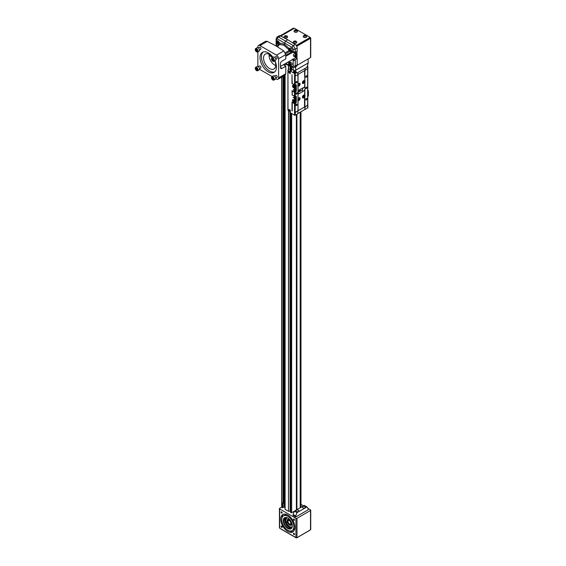 <?xml version="1.0" encoding="UTF-8"?>
<svg xmlns="http://www.w3.org/2000/svg" width="566" height="566" viewBox="0 0 566 566"><rect width="100%" height="100%" fill="white"/><g stroke="black" fill="none" stroke-linecap="round" stroke-linejoin="round"><path stroke-width="0.85" d="M294.193 71.259A1.436 0.828 0 0 0 294.002 71.351A1.436 0.828 0 0 0 294.002 72.526A1.436 0.828 0 0 0 296.053 72.519M293.471 71.811L294.532 71.196L293.471 71.811A1.627 0.941 0 0 0 293.393 72.094A1.627 0.941 0 0 0 293.414 72.236M295.303 73.014A1.627 0.941 0 0 0 296.308 72.667M295.494 72.215L294.377 72.038L294.575 71.663M294.546 72.144L294.546 71.67M303.645 95.972L303.263 96.949L303.645 95.972M303.185 96.468L303.645 96.729M303.454 95.321A1.394 0.807 120 0 0 302.548 96.553A1.394 0.807 120 0 0 302.76 97.663A1.394 0.807 120 0 0 304.154 96.864A1.394 0.807 120 0 0 304.154 95.251A1.394 0.807 120 0 0 303.454 95.321M302.407 97.083A1.394 0.807 120 0 0 302.697 97.628A1.394 0.807 120 0 0 302.725 97.649M304.119 95.237A1.394 0.807 120 0 0 304.084 95.215A1.394 0.807 120 0 0 303.468 95.244M304.869 96.68L304.536 96.63A1.627 0.941 -60 0 1 303.249 97.975A1.627 0.941 -60 0 1 302.407 97.182A1.627 0.941 -60 0 1 303.553 95.187A1.627 0.941 -60 0 1 304.536 95.265L304.869 95.215A1.854 1.075 120 0 1 304.869 96.68L304.869 106.917L298.041 110.667M304.536 95.265L304.869 89.612A2.207 1.274 120 0 0 304.869 87.843L304.536 87.567A2.207 1.274 -60 0 0 304.444 87.504A2.207 1.274 -60 0 0 303.341 87.617L299.173 90.022A2.207 1.274 -60 0 0 298.041 91.232M304.536 89.888A2.207 1.274 -60 0 1 303.341 91.225L299.173 93.631A2.207 1.274 -60 0 1 298.07 93.744A2.207 1.274 -60 0 1 298.041 93.73M298.041 98.901A1.627 0.941 -60 0 1 298.961 97.84L298.961 97.84A1.627 0.941 -60 0 1 299.959 99.248A1.627 0.941 -60 0 1 297.978 100.423L297.978 100.423M304.536 96.63L304.536 106.917M304.869 106.917L307.656 105.311L307.656 69.024M297.893 74.471L305.032 70.446L304.947 68.486M304.536 87.567L304.869 82.247A1.854 1.075 120 0 0 304.869 80.775L304.536 70.63M306.34 98.59A0.799 0.46 120 0 0 305.944 99.941A0.799 0.46 120 0 0 306.744 98.555A0.799 0.46 120 0 0 306.34 98.59M306.34 75.851A0.799 0.46 120 0 0 305.944 77.202A0.799 0.46 120 0 0 306.744 75.816A0.799 0.46 120 0 0 306.34 75.851M306.34 87.221A0.799 0.46 120 0 0 305.944 88.572A0.799 0.46 120 0 0 306.744 87.185A0.799 0.46 120 0 0 306.34 87.221M297.794 92.534L301.699 90.277A2.207 1.274 120 0 0 303.065 88.572L302.371 88.176M297.893 74.563L297.978 84.758A1.854 1.075 120 0 0 297.808 85.586A1.854 1.075 120 0 0 297.978 86.223L297.978 91.819A2.207 1.274 120 0 0 297.978 93.595L297.978 99.191A1.854 1.075 120 0 0 297.808 100.019A1.854 1.075 120 0 0 297.978 100.663L297.978 110.71M297.822 99.814A1.394 0.807 120 0 0 298.098 100.281A1.394 0.807 120 0 0 298.133 100.295M299.52 97.89A1.394 0.807 120 0 0 299.492 97.868A1.394 0.807 120 0 0 298.876 97.897M304.642 106.953L298.041 110.766M305.032 106.825L307.791 105.014M307.656 104.929L307.656 105.311M307.741 68.599L305.032 70.446M302.407 82.643A1.394 0.807 120 0 0 302.697 83.188A1.394 0.807 120 0 0 302.725 83.209M304.119 80.797A1.394 0.807 120 0 0 304.084 80.775A1.394 0.807 120 0 0 303.468 80.804M304.536 82.19A1.627 0.941 -60 0 1 303.249 83.535A1.627 0.941 -60 0 1 302.407 82.742A1.627 0.941 -60 0 1 303.553 80.754A1.627 0.941 -60 0 1 304.536 80.825M298.041 84.461A1.627 0.941 -60 0 1 298.961 83.407L298.961 83.407A1.627 0.941 -60 0 1 299.959 84.808A1.627 0.941 -60 0 1 297.978 85.982L297.978 85.982M300.412 91.02L300.192 89.435M294.957 92.173L295.289 92.364A1.472 0.849 120 0 0 296.336 90.56L296.336 85.381A1.472 0.849 120 0 0 296.025 84.709A1.472 0.849 120 0 0 295.289 84.78L294.525 84.843L294.61 73.523L296.733 72.674M295.289 92.364L295.183 96.213L294.525 96.213L294.525 92.421L295.183 92.421M292.396 102.375L294.525 103.79L295.289 103.734A1.472 0.849 120 0 0 296.336 101.93L296.336 96.751A1.472 0.849 120 0 0 296.025 96.079A1.472 0.849 120 0 0 295.289 96.149L295.183 96.213M295.183 103.79L295.183 112.507L297.978 110.901M296.499 104.278A0.799 0.46 120 0 0 296.096 105.623A0.799 0.46 120 0 0 296.895 104.236A0.799 0.46 120 0 0 296.499 104.278M296.499 81.539A0.799 0.46 120 0 0 296.096 82.884A0.799 0.46 120 0 0 296.895 81.497A0.799 0.46 120 0 0 296.499 81.539M296.499 92.909A0.799 0.46 120 0 0 296.096 94.253A0.799 0.46 120 0 0 296.895 92.866A0.799 0.46 120 0 0 296.499 92.909M297.9 99.425A1.394 0.807 120 0 0 298.162 100.316A1.394 0.807 120 0 0 299.555 99.517A1.394 0.807 120 0 0 299.555 97.904A1.394 0.807 120 0 0 298.862 97.975A1.394 0.807 120 0 0 298.041 98.951M304.947 106.875L304.947 109.429L297.893 113.504M305.116 106.875L304.947 109.429M307.741 107.632L305.116 109.528M305.116 70.488L305.116 68.394M307.197 66.639L307.876 66.13L307.515 65.812M303.454 80.881A1.394 0.807 120 0 0 302.548 82.112A1.394 0.807 120 0 0 302.76 83.23A1.394 0.807 120 0 0 304.154 82.424A1.394 0.807 120 0 0 304.154 80.818A1.394 0.807 120 0 0 303.454 80.881M297.822 85.374A1.394 0.807 120 0 0 298.098 85.841A1.394 0.807 120 0 0 298.133 85.862M299.52 83.45A1.394 0.807 120 0 0 299.492 83.428A1.394 0.807 120 0 0 298.876 83.457M300.192 91.147L299.527 90.984L300.192 90.652M297.893 72.561L297.893 74.662L294.61 76.177M295.572 85.19L295.572 84.808A1.16 0.672 120 0 0 295.084 84.907L291.985 83.563L291.985 74.662L292.233 83.52L294.525 84.843M292.396 91.006L294.525 92.421M292.233 91.098L292.233 94.89L294.525 96.213M295.183 112.507L294.525 112.507L294.525 103.79M294.61 112.556L297.893 111.042L297.893 113.695L295.268 115.209L294.61 115.209L294.525 112.507M299.053 98.626L298.671 99.602L299.053 98.626M294.61 115.209L290.259 112.698L290.259 110.045L289.608 109.67L289.608 111.184L288.016 110.342L289.65 111.29L290.259 110.993L289.934 111.184L289.934 109.854M294.087 71.111A1.832 1.061 0 0 0 293.351 71.96A1.832 1.061 0 0 0 293.888 72.71A1.832 1.061 0 0 0 296.669 72.582M293.11 69.434L290.259 71.012L294.61 73.523M303.645 81.532L303.263 82.509L303.645 81.532M297.9 84.985A1.394 0.807 120 0 0 298.162 85.883A1.394 0.807 120 0 0 299.555 85.077A1.394 0.807 120 0 0 299.555 83.471A1.394 0.807 120 0 0 298.862 83.535A1.394 0.807 120 0 0 298.041 84.511M290.259 71.012L290.259 73.665L289.608 73.283L289.934 71.769L289.608 73.283M292.233 102.467L292.233 110.901M298.707 98.824L299.053 99.383M303.298 81.73L303.645 82.289M299.053 84.185L298.671 85.162L299.053 84.185M295.572 84.808L295.572 91.628A1.16 0.672 120 0 1 295.084 92.102L291.985 90.765L292.233 94.791M295.572 96.56L295.572 102.998A1.16 0.672 120 0 1 295.084 103.472L291.985 102.135L291.985 111.042M298.218 90.949L300.008 90.348L300.008 89.541M298.707 84.384L299.053 84.942M295.572 96.178A1.16 0.672 120 0 0 295.084 96.277L291.985 94.932M294.483 101.951L295.346 102.446L295.346 100.019L293.542 99.736A1.486 0.856 -120 0 0 292.799 99.666A1.486 0.856 -120 0 0 292.572 100.854A1.486 0.856 -120 0 0 293.542 102.163L295.02 102.637L295.02 103.507M293.209 99.609L293.054 99.694A1.33 0.771 -120 0 0 292.778 100.309A1.33 0.771 -120 0 0 292.778 100.38M294.483 87.546L295.346 88.048L295.346 85.622L293.542 85.339A1.486 0.856 -120 0 0 292.799 85.261A1.486 0.856 -120 0 0 292.572 86.457A1.486 0.856 -120 0 0 293.542 87.765L295.02 88.239L295.02 92.138M293.209 85.204L293.054 85.296A1.33 0.771 -120 0 0 292.778 85.905A1.33 0.771 -120 0 0 292.778 85.975M290.259 71.578L289.608 71.769L287.967 70.821L289.36 71.91L289.36 72.667L287.967 71.868L287.981 108.446M298.806 90.284L298.806 91.041M293.28 89.633L293.804 90.284L293.28 89.633M293.28 97.218L293.804 97.861L293.28 97.218M287.896 109.875L289.36 110.759L289.36 110.002L287.967 109.196L287.896 108.644L287.896 109.096M293.655 101.901A1.33 0.771 -120 0 0 293.719 101.937A1.33 0.771 -120 0 0 294.384 102.007L294.865 101.724A1.33 0.771 -120 0 0 294.907 100.26M293.655 87.504A1.33 0.771 -120 0 0 293.719 87.539A1.33 0.771 -120 0 0 294.384 87.603L294.865 87.327A1.33 0.771 -120 0 0 294.907 85.862M287.967 71.104L287.896 70.743M287.967 71.868L288.087 71.174M287.967 109.953L288.087 109.266M290.57 70.835L289.997 70.502L290.676 70.318M293.662 97.345L293.28 97.564M293.662 89.761L293.28 89.987M294.384 102.007A1.33 0.771 -120 0 0 294.058 100.033M294.384 87.603A1.33 0.771 -120 0 0 294.058 85.636M290.429 70.255L290.528 69.583L289.785 69.151L288.625 69.215L287.903 70.672L289.771 71.486L290.259 71.203M288.412 69.335L287.917 70.644M292.778 100.444A1.167 0.672 -120 0 0 293.598 101.873A1.167 0.672 -120 0 0 294.426 101.392A1.167 0.672 -120 0 0 293.598 99.963A1.167 0.672 -120 0 0 292.778 100.444L292.778 100.309M292.778 86.039A1.167 0.672 -120 0 0 293.598 87.468A1.167 0.672 -120 0 0 294.426 86.994A1.167 0.672 -120 0 0 293.598 85.565A1.167 0.672 -120 0 0 292.778 86.039L292.778 85.905M293.86 101.116L293.337 100.939L293.598 100.571L293.86 100.897L293.337 100.939M293.598 101.264L293.789 100.812M293.86 86.711L293.337 86.541L293.598 86.174L293.86 86.492L293.337 86.541M293.598 86.867L293.789 86.407M307.791 91.749L307.854 91.713A1.769 1.019 0 0 0 308.378 90.984A1.769 1.019 0 0 0 308.18 90.525L307.791 90.744M307.791 96.56L307.854 91.713M308.378 90.984L308.378 95.803A1.769 1.019 180 0 1 307.854 96.524M269.232 54.286A7.783 4.493 60 0 0 269.126 55.327L272.331 57.18M269.374 55.468L272.331 57.47L272.713 57.251M275.069 61.503A3.247 1.875 60 0 1 274.319 61.1M275.706 65.5A7.783 4.493 60 0 1 269.126 55.617M256.497 49.461L257.169 51.188L256.497 51.251L255.825 50.416L255.825 49.518L256.497 49.461M257.728 51.067A1.74 1.005 -120 0 0 256.497 48.931A1.74 1.005 -120 0 0 255.266 49.645A1.74 1.005 -120 0 0 256.497 51.775A1.74 1.005 -120 0 0 257.728 51.067M256.575 51.817A1.974 1.139 -120 0 0 256.66 51.874A1.974 1.139 -120 0 0 257.65 51.966L259.122 51.117A1.974 1.139 -120 0 0 259.532 50.211A1.974 1.139 -120 0 0 258.669 48.23A1.974 1.139 -120 0 0 257.155 47.7L255.676 48.549A1.974 1.139 -120 0 0 255.266 49.454A1.974 1.139 -120 0 0 255.273 49.553M257.65 51.966A1.974 1.139 -120 0 0 258.054 51.067A1.974 1.139 -120 0 0 257.197 49.079A1.974 1.139 -120 0 0 255.676 48.549M257.169 50.862L256.497 51.251M257.169 50.586L256.646 49.942L255.825 50.416M256.66 49.667A0.948 0.545 -120 0 0 256.985 50.36A0.948 0.545 -120 0 0 257.169 50.551M273.52 60.18L273.13 60.732L272.352 60.286L271.97 59.288L272.352 58.737L273.52 60.18M272.819 61.199A1.974 1.139 -120 0 0 272.904 61.248L272.741 61.156A1.74 1.005 -120 0 0 273.972 60.442A1.74 1.005 -120 0 0 272.741 58.312A1.74 1.005 -120 0 0 271.51 59.02A1.74 1.005 -120 0 0 272.741 61.156L272.904 61.248A1.974 1.139 -120 0 0 273.894 61.347A1.974 1.139 -120 0 0 273.894 59.069A1.974 1.139 -120 0 0 271.921 57.93A1.974 1.139 -120 0 0 271.51 58.836A1.974 1.139 -120 0 0 271.517 58.935M273.894 61.347L275.373 60.491A1.974 1.139 -120 0 0 275.373 58.22A1.974 1.139 -120 0 0 273.399 57.081L271.921 57.93M272.352 60.286L273.428 59.954M273.173 59.812L272.876 59.034M272.642 58.899L271.97 59.288M272.911 59.055A0.948 0.545 -120 0 0 272.982 59.31A0.948 0.545 -120 0 0 273.42 59.932M272.741 79.389L272.069 77.655L272.741 77.599L273.413 78.433L273.413 79.325L272.741 79.389L273.413 78.999M271.51 77.783A1.74 1.005 -120 0 0 272.741 79.912A1.74 1.005 -120 0 0 273.972 79.205A1.74 1.005 -120 0 0 272.741 77.068A1.74 1.005 -120 0 0 271.51 77.783L271.51 77.592A1.974 1.139 -120 0 0 271.517 77.691M272.819 79.955A1.974 1.139 -120 0 0 272.904 80.004A1.974 1.139 -120 0 0 273.894 80.103L275.373 79.254A1.974 1.139 -120 0 0 275.373 76.976A1.974 1.139 -120 0 0 273.399 75.837L271.921 76.686A1.974 1.139 -120 0 0 271.51 77.592M273.894 80.103A1.974 1.139 -120 0 0 273.894 77.825A1.974 1.139 -120 0 0 271.921 76.686M273.413 78.724L272.89 78.08L272.069 78.554M272.911 77.804A0.948 0.545 -120 0 0 273.229 78.497A0.948 0.545 -120 0 0 273.413 78.688M255.726 68.663L256.108 68.118L256.886 68.564L257.268 69.561L256.886 70.113L255.726 68.663L256.391 68.281M256.497 67.694A1.74 1.005 -120 0 0 255.266 68.401A1.74 1.005 -120 0 0 256.497 70.531A1.74 1.005 -120 0 0 257.728 69.823A1.74 1.005 -120 0 0 256.497 67.694M256.575 70.58A1.974 1.139 -120 0 0 256.66 70.63A1.974 1.139 -120 0 0 257.65 70.729L259.122 69.873A1.974 1.139 -120 0 0 259.426 68.295A1.974 1.139 -120 0 0 258.138 66.555A1.974 1.139 -120 0 0 257.155 66.455L255.676 67.312A1.974 1.139 -120 0 0 255.266 68.21A1.974 1.139 -120 0 0 255.273 68.309M257.65 70.729A1.974 1.139 -120 0 0 257.947 69.144A1.974 1.139 -120 0 0 256.66 67.411A1.974 1.139 -120 0 0 255.676 67.312M256.631 68.415L257.183 69.335M256.929 69.186L256.108 69.66M256.667 68.436A0.948 0.545 -120 0 0 256.738 68.691A0.948 0.545 -120 0 0 257.176 69.314M277.46 42.358L277.75 42.903M277.566 43.554L277.566 42.415L276.993 42.089L276.993 43.228L277.566 43.554M277.206 42.209L276.71 42.492M277.651 42.846L276.993 43.228M276.243 42.224A1.465 0.842 60 0 1 277.276 41.629A1.465 0.842 60 0 1 278.316 43.419A1.465 0.842 60 0 1 277.276 44.014A1.465 0.842 60 0 1 276.243 42.224L276.243 42.089A1.627 0.941 60 0 1 276.583 41.346A1.627 0.941 60 0 1 278.203 42.287A1.627 0.941 60 0 1 278.203 44.162A1.627 0.941 60 0 1 277.397 44.084A1.627 0.941 60 0 1 277.333 44.042M276.583 41.346L277.779 40.653A1.627 0.941 60 0 1 277.793 40.653L279.639 42.783L278.203 44.162M280.418 66.505L295.594 57.746L295.594 56.883M295.806 56.77A1.627 0.941 -60 0 1 295.749 56.805A1.627 0.941 -60 0 1 294.936 56.883L293.74 56.19A1.627 0.941 -60 0 1 293.74 54.315A1.627 0.941 -60 0 1 295.367 53.381L296.563 54.067A1.627 0.941 -60 0 1 296.895 54.81A1.627 0.941 -60 0 1 296.895 54.881M295.594 53.508L295.594 52.107M292.721 52.277L285.795 56.275M292.028 52.086L285.795 55.68M291.808 52.164A1.472 0.807 -122.5 0 0 291.603 52.022L293.174 51.909A1.472 0.941 -120.7 0 0 293.513 52.461L295.24 52.313A1.535 0.884 0 0 1 293.521 52.497A0.736 0.424 0 0 0 293.499 52.489L291.929 52.058L285.795 55.638M258.471 45.443L265.709 41.261L267.258 41.368L275.975 45.896L283.821 50.933L285.795 54.605L285.795 58.906L282.002 61.1A2.243 1.295 120 0 0 280.418 63.845L280.418 67.467A2.243 1.295 120 0 0 280.877 68.493A2.243 1.295 120 0 0 282.002 68.38L285.795 66.187L285.795 73.729L285.222 75.059L277.984 79.24A2.95 1.705 -120 0 0 278.599 77.889L278.599 58.758A2.95 1.705 -120 0 0 276.512 55.15L259.95 45.584A2.95 1.705 -120 0 0 258.471 45.443A2.95 1.705 -120 0 0 257.863 46.787L257.863 47.671M283.651 64.439L284.21 65.132A0.736 0.424 180 0 0 284.344 65.253L285.795 66.187M295.594 57.576L297.164 58.482L295.24 59.593A1.535 0.884 180 0 1 293.521 59.77A0.736 0.424 180 0 1 293.521 59.77L292.297 59.444M295.24 52.313L297.164 51.202L297.164 48.032A2.95 1.705 -120 0 0 295.183 44.495L287.783 39.769L285.497 41.092L293.287 45.584L295.31 49.101L295.24 52.284L293.57 52.086A1.472 0.453 -72.7 0 0 293.521 52.454M291.455 50.806L293.57 52.086M285.278 63.979L292.587 67.361A1.535 0.884 -65.2 0 1 292.205 66.625L293.202 65.996L293.202 60.187L292.36 59.748A0.736 0.403 117.5 0 0 292.346 59.614M295.31 60.152A1.535 0.884 180 0 1 293.202 60.187L295.24 59.635L295.31 65.96L294.681 67.326L296.549 66.243A2.95 1.705 -120 0 0 297.164 64.892L297.164 58.482M293.521 59.826A1.472 0.545 102.1 0 0 293.57 60.138L292.155 59.388M287.783 39.769L280.382 35.941A2.95 1.705 -120 0 0 279.017 35.856L277.149 36.931L278.479 37.038A1.535 0.976 120 0 0 277.397 38.913L276.505 39.493L276.505 41.403M296.683 46.228A0.743 0.432 0 0 0 296.98 46.129L310.515 38.311A0.743 0.432 0 0 0 310.515 37.703L309.892 37.342M288.632 49.483L283.891 45.174L285.497 41.092L278.479 37.038L280.382 35.941M290.584 51.308L291.78 50.615A1.627 0.941 60 0 1 291.773 50.622A1.627 0.941 60 0 0 291.773 48.726L290.931 47.905L288.964 48.492A1.627 0.941 60 0 1 289.771 48.577A1.627 0.941 60 0 1 290.832 50.006A1.627 0.941 60 0 1 290.584 51.308A1.627 0.941 60 0 1 289.771 51.23A1.627 0.941 60 0 1 289.714 51.195M274.807 60.817A8.603 4.967 60 0 1 273.937 68.981A8.603 4.967 60 0 1 269.628 68.557A8.603 4.967 60 0 1 264.011 60.972A8.603 4.967 60 0 1 265.327 54.074A8.603 4.967 60 0 1 269.628 54.506A8.603 4.967 60 0 1 272.833 57.407M263.169 51.952A11.617 6.707 -120 0 0 262.249 61.418A11.617 6.707 -120 0 0 269.628 71.012A11.617 6.707 -120 0 0 274.694 71.917M272.968 57.329A11.617 6.707 -120 0 0 262.426 52.277A11.617 6.707 -120 0 0 260.643 61.588A11.617 6.707 -120 0 0 268.227 71.825A11.617 6.707 -120 0 0 274.036 72.398A11.617 6.707 -120 0 0 274.942 60.746M260.678 68.04A1.16 0.672 -120 0 0 260.685 68.033A1.16 0.672 -120 0 0 260.685 66.696A1.16 0.672 -120 0 0 259.525 66.024A1.16 0.672 -120 0 0 259.511 66.031M260.678 49.284A1.16 0.672 -120 0 0 260.685 49.277A1.16 0.672 -120 0 0 260.869 48.343A1.16 0.672 -120 0 0 260.105 47.325A1.16 0.672 -120 0 0 259.525 47.268A1.16 0.672 -120 0 0 259.511 47.275M276.923 58.659A1.16 0.672 -120 0 0 276.93 58.652A1.16 0.672 -120 0 0 277.17 58.121A1.16 0.672 -120 0 0 276.668 56.954A1.16 0.672 -120 0 0 275.769 56.642A1.16 0.672 -120 0 0 275.762 56.65M276.923 77.422A1.16 0.672 -120 0 0 276.93 77.415A1.16 0.672 -120 0 0 276.93 76.07A1.16 0.672 -120 0 0 275.769 75.405A1.16 0.672 -120 0 0 275.762 75.412M257.863 51.846L257.863 65.918A2.95 1.705 -120 0 0 257.912 66.441M259.511 69.229A2.95 1.705 -120 0 0 259.95 69.526L272.133 76.566M275.748 78.653L276.512 79.091A2.95 1.705 -120 0 0 277.984 79.24M283.891 45.174L279.201 44.523L276.371 46.15M283.92 64.765L290.174 60.873M290.584 65.599L291.78 64.913A1.627 0.941 60 0 1 291.773 64.913A1.627 0.941 60 0 0 292.12 64.163A1.627 0.941 60 0 0 291.773 63.017L290.075 62.147L288.964 62.791A1.627 0.941 60 0 1 290.209 63.222A1.627 0.941 60 0 1 290.924 64.857A1.627 0.941 60 0 1 290.584 65.599A1.627 0.941 60 0 1 289.771 65.522A1.627 0.941 60 0 1 289.714 65.486M293.57 60.138L295.24 59.593M296.421 45.768A0.743 0.432 0 0 0 296.98 45.648L309.68 38.311A0.743 0.432 0 0 0 309.899 38.007L309.899 37.398A0.743 0.432 0 0 0 309.68 37.101L294.893 28.562A0.743 0.432 0 0 0 293.846 28.562L281.139 35.891A0.743 0.432 0 0 0 280.92 36.224L280.92 36.196M294.469 28.442L294.228 28.3A0.743 0.432 0 0 0 293.174 28.3L280.128 35.835M310.734 38.007L310.734 57.258A0.743 0.432 180 0 1 310.515 57.562L310.515 38.311M297.129 65.288L310.515 57.562M295.31 51.683A1.535 0.884 0 0 1 293.202 51.711L293.202 49.136L292.205 47.459A1.535 0.792 -60 0 1 293.287 45.584L295.183 44.495M288.625 63.597A1.627 0.941 60 0 1 288.625 63.533A1.627 0.941 60 0 1 288.964 62.791M295.735 44.926L295.926 45.039A0.743 0.432 0 0 0 296.98 45.039L309.68 37.703A0.743 0.432 0 0 0 309.899 37.398M283.467 503.11L282.399 502.962L282.399 507.773L281.783 507.072M282.399 507.773L283.092 507.377A1.111 0.637 180 0 1 284.274 507.235L284.274 502.424L283.516 502.863M284.274 507.235L284.302 75.596M285.059 507.511L284.302 507.221M285.108 75.122L285.108 509.195M285.108 509.343L288.483 511.289L288.483 110.611M288.618 110.695L288.483 511.289M288.618 511.317L290.117 511.24L290.117 111.155M289.934 111.184L290.117 511.24M290.259 511.268L290.676 511.515M290.733 112.967L290.676 512.513M290.733 512.584L291.002 113.122M291.66 113.504L291.66 512.739L291.002 512.739M291.66 512.739L294.398 511.162M295.657 66.76L295.657 70.184L308.215 62.996L306.921 67.354L297.009 73.071L296.527 72.795M308.166 58.921L308.166 62.96M293.16 67.552L293.11 69.717L295.714 71.224L297.009 73.071M308.215 62.996L295.714 70.212L295.714 71.224M290.691 64.857A1.465 0.842 60 0 1 289.658 65.458A1.465 0.842 60 0 1 288.625 63.668A1.465 0.842 60 0 1 289.658 63.067A1.465 0.842 60 0 1 290.691 64.857M303.235 36.486A1.762 1.019 0 0 0 303.235 36.557A1.762 1.019 0 0 0 304.996 37.575A1.762 1.019 0 0 0 306.758 36.557A1.762 1.019 0 0 0 306.758 36.486M293.238 42.259A1.762 1.019 0 0 0 293.23 42.337A1.762 1.019 0 0 0 294.992 43.356A1.762 1.019 0 0 0 296.754 42.337A1.762 1.019 0 0 0 296.754 42.259M284.061 36.967A1.762 1.019 0 0 0 284.061 37.038A1.762 1.019 0 0 0 285.823 38.056A1.762 1.019 0 0 0 287.585 37.038A1.762 1.019 0 0 0 287.585 36.967M294.065 31.194A1.762 1.019 0 0 0 294.065 31.264A1.762 1.019 0 0 0 295.827 32.283A1.762 1.019 0 0 0 297.589 31.264A1.762 1.019 0 0 0 297.589 31.194M297.009 512.633L295.714 515.987L293.11 514.48L293.11 515.492L295.714 516.999L308.215 509.775L308.215 508.763L306.921 506.917L304.31 505.417L294.405 511.133L297.009 512.633L306.921 506.917M293.966 512.272L293.216 511.841M281.677 507.136L279.639 508.31A0.743 0.432 0 0 0 279.639 508.919L295.926 518.322A0.743 0.432 0 0 0 296.98 518.322L296.98 537.573A0.743 0.432 180 0 1 295.926 537.573L279.639 528.17A0.743 0.432 180 0 1 279.42 527.866L279.42 508.615M310.515 510.504A0.743 0.432 0 0 0 310.734 510.207L310.734 529.458A0.743 0.432 180 0 1 310.515 529.762L310.515 510.504L296.98 518.322M310.734 510.207A0.743 0.432 0 0 0 310.515 509.902L307.989 508.445M300.985 504.398L303.525 505.87M296.428 72.738L294.405 71.571L293.11 69.717M289.941 63.859L289.375 63.526L289.092 63.93L289.941 64.991L289.941 63.859M303.291 36.153A1.762 1.019 0 0 0 303.235 36.415A1.762 1.019 0 0 0 304.996 37.434A1.762 1.019 0 0 0 306.758 36.415A1.762 1.019 0 0 0 306.623 36.026A2.009 2.009 0 0 0 303.369 36.026A1.762 1.019 0 0 0 303.291 36.153M293.287 41.926A1.762 1.019 0 0 0 293.23 42.188A1.762 1.019 0 0 0 294.992 43.207A1.762 1.019 0 0 0 296.754 42.188A1.762 1.019 0 0 0 296.619 41.799A2.009 2.009 0 0 0 293.365 41.799A1.762 1.019 0 0 0 293.287 41.926M284.118 36.634A1.762 1.019 0 0 0 284.061 36.896A1.762 1.019 0 0 0 285.823 37.915A1.762 1.019 0 0 0 287.585 36.896A1.762 1.019 0 0 0 287.45 36.507A2.009 2.009 0 0 0 284.196 36.507A1.762 1.019 0 0 0 284.118 36.634M294.193 30.734A1.762 1.019 0 0 0 294.122 30.854A1.762 1.019 0 0 0 294.065 31.123A1.762 1.019 0 0 0 295.827 32.142A1.762 1.019 0 0 0 297.589 31.123A1.762 1.019 0 0 0 297.454 30.727A2.009 2.009 0 0 0 294.2 30.727M295.714 516.999L295.714 515.987M293.11 514.48L294.405 511.133M293.973 534.594A0.764 0.439 -120 0 0 294.355 533.745A0.764 0.439 -120 0 0 293.471 533.915A0.764 0.439 -120 0 0 293.973 534.594M293.973 520.295A0.764 0.439 -120 0 0 294.355 519.454A0.764 0.439 -120 0 0 293.471 519.623A0.764 0.439 -120 0 0 293.973 520.295M281.592 527.448A0.764 0.439 -120 0 0 281.974 526.599A0.764 0.439 -120 0 0 281.09 526.769A0.764 0.439 -120 0 0 281.592 527.448M281.592 513.15A0.764 0.439 -120 0 0 281.974 512.308A0.764 0.439 -120 0 0 281.09 512.478A0.764 0.439 -120 0 0 281.592 513.15M287.783 515.067A10.018 5.787 60 0 1 294.327 523.897A10.018 5.787 60 0 1 292.792 531.927A10.018 5.787 60 0 1 282.774 526.139A10.018 5.787 60 0 1 282.774 514.572A10.018 5.787 60 0 1 287.783 515.067M310.515 529.762L296.98 537.7A0.743 0.432 180 0 1 295.926 537.7L281.139 529.16A0.743 0.432 180 0 1 280.927 528.913M296.909 114.261L296.909 509.69M296.386 114.565L296.386 509.987M293.768 512.159L293.768 511.523M300.192 112.181L300.192 507.794M289.842 63.795L290.132 64.347M290.033 64.283L289.375 64.666M289.58 63.647L289.092 63.93M304.147 35.594A0.884 0.509 0 0 0 305.223 36.217A0.884 0.509 0 0 0 305.619 35.368A0.884 0.509 0 0 0 304.147 35.594M294.143 41.368A0.884 0.509 0 0 0 295.219 41.99A0.884 0.509 0 0 0 295.615 41.141A0.884 0.509 0 0 0 294.143 41.368M284.974 36.075A0.884 0.509 0 0 0 286.049 36.698A0.884 0.509 0 0 0 286.446 35.849A0.884 0.509 0 0 0 284.974 36.075M294.978 30.302A0.884 0.509 0 0 0 296.053 30.925A0.884 0.509 0 0 0 296.45 30.069A0.884 0.509 0 0 0 294.978 30.302M296.329 511.53A1.535 0.884 0 0 0 297.999 511.721A1.535 0.884 0 0 0 298.947 510.9A1.535 0.884 0 0 0 297.412 510.016A1.535 0.884 0 0 0 295.877 510.9A1.535 0.884 0 0 0 296.329 511.53M304.996 506.52A1.535 0.884 0 0 0 303.326 506.329A1.535 0.884 0 0 0 302.378 507.15A1.535 0.884 0 0 0 303.914 508.035A1.535 0.884 0 0 0 305.449 507.15A1.535 0.884 0 0 0 304.996 506.52M293.379 531.495A10.018 5.787 60 0 1 289.389 530.901M281.953 518.032A10.018 5.787 60 0 1 283.439 514.275M304.352 35.828L305.647 35.623L304.352 35.828M294.348 41.601L295.643 41.403L294.348 41.601M285.179 36.309L286.474 36.104L285.179 36.309M295.183 30.529L296.471 30.331L295.183 30.529M309.892 530.116A0.743 0.432 180 0 1 309.68 530.363L296.98 537.7M294.858 527.745A8.547 4.931 60 0 1 293.308 529.925L292.056 530.646A8.547 4.931 60 0 1 283.509 525.715A8.547 4.931 60 0 1 283.509 515.845A8.547 4.931 60 0 1 287.783 516.27A8.547 4.931 60 0 1 293.365 523.798A8.547 4.931 60 0 1 292.056 530.646M283.509 515.845L284.762 515.124A8.547 4.931 60 0 1 287.429 514.869M304.522 35.927L304.522 35.453M304.55 35.941L305.173 35.842L305.173 35.354M305.173 35.842L304.6 35.969M294.603 41.75L295.402 41.757L294.546 41.714L294.518 41.226M295.169 41.622L295.169 41.127M285.349 36.408L285.349 35.934M285.377 36.422L286 36.323L286 35.835M286 36.323L285.427 36.45M295.353 30.628L295.353 30.161M295.381 30.649L296.004 30.55L296.004 30.055M296.004 30.55L295.431 30.677M287.783 518.017L287.783 518.017A6.403 3.693 60 0 1 292.311 525.864A6.403 3.693 60 0 1 287.783 528.474A6.403 3.693 60 0 1 283.255 520.635A6.403 3.693 60 0 1 287.783 518.017M296.973 511.749A1.146 0.665 180 0 1 297.843 511.749M303.475 507.999A1.146 0.665 180 0 1 304.345 507.999M287.917 518.095A6.035 3.481 -120 0 0 285.023 517.869A6.035 3.481 -120 0 0 285.023 524.838A6.035 3.481 -120 0 0 291.058 528.319A6.035 3.481 -120 0 0 292.311 525.708M291.511 527.972A6.035 3.481 60 0 1 286.007 524.272A6.035 3.481 60 0 1 285.554 517.657M286.127 517.586A1.104 0.637 -120 0 0 286.092 518.513A0.906 0.524 60 0 1 285.979 519.333A0.906 0.524 60 0 1 285.299 519.107L284.939 518.746A6.431 3.714 -120 0 0 285.059 521.343M285.087 521.343L285.653 521.371A0.906 0.524 60 0 1 285.837 521.435A5.25 3.035 60 0 1 285.766 519.369M285.526 522.1L285.71 522.715L285.526 522.1M284.924 521.519L285.299 521.569A0.906 0.524 60 0 1 286.014 522.192A0.906 0.524 60 0 1 286.092 523.076A1.104 0.637 -120 0 0 286.262 524.293A5.519 3.184 -120 0 0 291.582 527.151A5.519 3.184 -120 0 0 292.212 526.564M285.526 518.845L285.342 518.23L285.526 518.845M286.368 517.6A1.104 0.637 -120 0 0 286.375 518.088A1.104 0.637 -120 0 0 286.438 518.307A0.906 0.524 60 0 1 286.332 519.128A0.906 0.524 60 0 1 286.12 519.171M285.837 521.435A0.906 0.524 60 0 1 286.417 522.114A0.906 0.524 60 0 1 286.438 522.878A1.104 0.637 -120 0 0 286.375 523.026A1.104 0.637 -120 0 0 286.608 524.095A5.519 3.184 -120 0 0 291.752 527.038M291.879 526.939A5.25 3.035 60 0 1 286.375 523.026M286.375 518.088A5.25 3.035 60 0 1 286.785 517.756A5.25 3.035 60 0 1 286.912 517.692M286.82 517.734A5.25 3.035 -120 0 0 286.382 518.123M285.837 519.376A5.25 3.035 -120 0 0 285.95 521.498M286.424 522.906A5.25 3.035 -120 0 0 291.9 526.918M291.872 523.373A3.382 1.953 60 0 1 291.186 525.191A3.382 1.953 60 0 1 287.797 523.239A3.382 1.953 60 0 1 287.797 519.326A3.382 1.953 60 0 1 289.495 519.496A3.382 1.953 60 0 1 289.721 519.645M291.214 525.177A3.382 1.953 60 0 1 287.952 523.366M287.769 523.041A3.382 1.953 60 0 1 287.832 519.312M287.889 519.418A3.269 1.889 60 0 1 287.917 519.397A3.269 1.889 60 0 1 289.551 519.56A3.269 1.889 60 0 1 289.771 519.701M291.851 523.295A3.269 1.889 60 0 1 291.186 525.057A3.269 1.889 60 0 1 291.15 525.071M287.648 522.807A3.269 1.889 60 0 1 287.861 519.432A3.269 1.889 60 0 1 289.495 519.595A3.269 1.889 60 0 1 289.955 519.913M291.752 523.034A3.269 1.889 60 0 1 291.122 525.092A3.269 1.889 60 0 1 288.101 523.585M287.903 519.602A3.099 1.79 60 0 1 287.938 519.574A3.099 1.79 60 0 1 289.495 519.73A3.099 1.79 60 0 1 290.358 520.43M291.504 522.425A3.099 1.79 60 0 1 291.044 524.944A3.099 1.79 60 0 1 291.002 524.972M289.41 519.779A3.099 1.79 60 0 1 291.433 522.51A3.099 1.79 60 0 1 290.959 524.993A3.099 1.79 60 0 1 287.861 523.203A3.099 1.79 60 0 1 287.861 519.623A3.099 1.79 60 0 1 289.41 519.779M289.41 520.416A2.321 1.337 60 0 1 290.924 522.46A2.321 1.337 60 0 1 290.57 524.321A2.321 1.337 60 0 1 288.25 522.977A2.321 1.337 60 0 1 288.25 520.295A2.321 1.337 60 0 1 289.41 520.416M290.691 524.229A2.321 1.337 60 0 1 289.665 524.052A2.321 1.337 60 0 1 289.53 523.967M288.03 521.371A2.321 1.337 60 0 1 288.023 521.208A2.321 1.337 60 0 1 288.384 520.239M290.79 523.104A1.953 1.125 -120 0 0 289.41 520.713A1.953 1.125 -120 0 0 288.023 521.512A1.953 1.125 -120 0 0 289.41 523.904A1.953 1.125 -120 0 0 290.79 523.104M295.367 55.652L295.707 55.051M295.572 55.128L295.572 56.296L296.45 55.206L296.16 54.789L295.572 55.128M295.502 55.581L296.16 55.956M295.94 54.916L296.45 55.206M296.895 54.944A1.465 0.842 -60 0 1 295.862 56.734A1.465 0.842 -60 0 1 294.829 56.14A1.465 0.842 -60 0 1 295.862 54.35A1.465 0.842 -60 0 1 296.895 54.944L296.895 54.944M294.936 56.883A1.627 0.941 -60 0 1 294.936 55.008A1.627 0.941 -60 0 1 296.563 54.067M288.625 49.306A1.627 0.941 60 0 1 288.625 49.235A1.627 0.941 60 0 1 288.964 48.492M289.658 48.775A1.465 0.842 60 0 1 290.691 50.565A1.465 0.842 60 0 1 289.658 51.159A1.465 0.842 60 0 1 288.625 49.369A1.465 0.842 60 0 1 289.658 48.775M289.169 49.355L289.658 50.622L290.153 50.579L290.153 49.921L289.169 49.355M289.82 49.518L289.169 50.013M290.153 50.339L289.658 50.622M289.82 49.631L290.153 50.041M304.869 89.612L304.869 95.215M304.869 82.247L304.869 87.843M304.869 70.538L304.869 80.775M301.699 90.277L303.341 91.225M297.773 92.824L299.173 93.631M295.183 76.212L295.183 84.843M307.741 108.007L307.741 105.354M307.741 68.974L307.741 66.321M295.707 85.027L296.336 85.381M295.707 90.199L296.336 90.56M295.707 96.397L296.336 96.751M295.707 101.569L296.336 101.93M295.268 73.523L295.268 76.177M295.268 112.556L295.268 115.209M294.362 103.507L294.362 102.637M295.02 96.312L295.02 100.21M294.362 100.21L294.362 96.312M294.362 92.138L294.362 88.239M295.02 84.942L295.02 85.813M294.362 85.813L294.362 84.942M287.967 109.196L287.967 108.722M287.896 109.854L289.608 111.184M288.193 69.427L287.896 71.012M285.795 55.369L291.568 52.037L290.316 51.386M282.002 68.38L280.418 67.467M295.926 57.774L295.926 56.699M295.926 53.699L295.926 51.916M285.689 53.742L289.919 51.301M285.795 54.605L278.599 58.758M285.795 73.729L278.599 77.889M292.36 59.748L291.851 59.876M293.202 65.996A1.535 0.884 180 0 0 295.31 65.96L297.164 64.892M296.98 46.129L296.98 46.943M296.98 51.308L296.98 58.376M297.164 48.032L295.31 49.101A1.535 0.884 0 0 1 293.202 49.136M292.205 47.459L277.397 38.913M277.418 46.822L280.58 43.193L284.415 44.268L289.106 48.414M285.314 52.716L289.042 50.565M283.821 50.933L276.512 55.15M267.258 41.368L259.95 45.584M291.83 59.918L287.62 62.628M285.816 63.675L289.622 65.437M290.103 65.656L292.205 66.625M276.505 43.157L276.505 46.079M309.68 37.703L309.68 38.311M296.98 45.039L296.98 45.648M281.811 77.033L281.811 507.433M283.057 503.344L283.057 76.311M283.311 76.162L283.311 503.344M283.467 503.252L283.467 76.07M284.302 65.224L284.302 64.545M284.564 64.397L284.564 65.394M284.564 75.441L284.564 507.221M285.108 64.078L285.108 65.748M288.483 69.215L288.483 65.465M288.618 65.529L288.618 69.165M290.117 69.264L290.117 66.222M290.259 66.286L290.259 69.342M290.676 70.771L290.676 66.477L290.676 70.771M290.733 66.505L290.733 70.743M291.002 70.587L291.002 66.625M291.66 66.93L291.66 70.205M300.843 507.412L300.843 111.799M276.109 45.98L276.109 38.898A1.535 0.884 0 0 0 276.505 39.493M283.092 503.358L283.092 507.377M279.639 508.919L279.639 528.17M295.926 537.7L295.926 518.322M285.653 521.371L285.299 521.569M298.041 93.701L298.041 98.986M298.041 100.677L298.041 110.802M307.791 68.939L307.791 105.12M298.041 86.237L298.041 91.522M307.876 107.823L307.876 105.17M307.876 66.13L307.876 68.783M298.041 74.422L298.041 84.553M299.527 90.624L299.527 91.536M287.917 108.58L287.917 72.299M295.707 91.126L295.707 84.935M295.707 102.496L295.707 96.305M289.842 69.109L288.257 69.349M290.676 69.59L289.849 69.109M259.539 47.261L258.358 47.94M260.7 49.27L259.518 49.95M275.784 56.635L274.602 57.322M276.944 58.645L275.762 59.331M275.784 75.398L274.602 76.077M276.944 77.408L275.762 78.087M259.539 66.017L258.358 66.703M260.7 68.026L259.518 68.712M292.587 67.361L294.688 67.319M281.677 507.249L281.677 77.11M283.516 503.181L283.516 76.042M285.059 64.107L285.059 65.713M285.059 75.158L285.059 509.266M300.985 507.249L300.985 111.721M276.109 38.898L277.149 36.931M286.332 519.128L285.979 519.333"/></g></svg>
